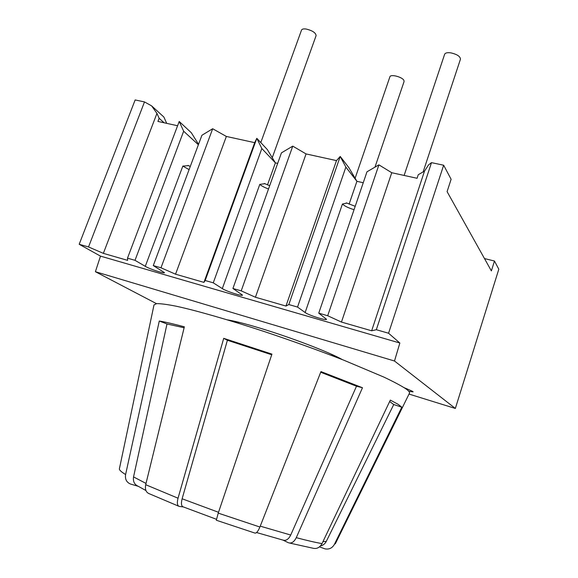 <?xml version="1.0" encoding="UTF-8"?>
<svg xmlns="http://www.w3.org/2000/svg" width="578" height="578" viewBox="0 0 578 578"><rect width="100%" height="100%" fill="white"/><g stroke="black" fill="none" stroke-linecap="round" stroke-linejoin="round"><path stroke-width="0.87" d="M156.494 303.652L95.399 271.711L394.492 361.012L455.341 408.458L409.014 394.073M227.356 319.851C234.487 320.992 245.137 323.694 259.305 327.943C290.272 337.205 329.727 352.334 342.407 359.646M408.819 391.342L413.097 391.877L412.721 391.422L404.253 387.722M288.827 304.555L297.54 307.062L345.868 167.121L340.218 156.443L336.49 160.605L285.966 306.058L288.827 304.555L340.218 156.443L348.823 167.584L356.915 181.311L349.105 204.128M205.183 280.503L213.268 282.83L261.827 148.524L256.813 138.33L254.688 142.658L203.933 282.382L205.183 280.503L256.813 138.33L267.311 149.55L275.388 162.859L267.506 184.873M153.278 265.584L201.917 135.266L212.682 128.742L160.987 267.795L153.278 265.584L164.499 272.657C164.47 273.907 149.767 269.066 145.288 266.335L135.014 260.331L183.66 131.228L179.209 121.467L191.325 132.745L198.543 144.327M189.1 169.621L182.836 166.096L188.471 165.648M268.51 188.992C264.435 187.474 261.531 185.935 259.789 184.375L264.84 183.71M232.92 288.48L281.435 152.867L292.757 146.133L241.207 290.864L232.92 288.48L242.514 295.12C242.478 296.536 226.338 291.312 222.313 288.595L213.268 282.83M135.014 260.331L127.5 258.164L127.644 260.367L103.361 253.359L88.528 246.958L144.5 101.923L135.151 99.943L79.186 244.277L100.493 256.119L399.853 343.021L388.568 333.239L443.658 165.221L451.115 179.274L447.09 191.643L491.372 270.901L494.472 261.025L498.814 269.211L455.341 408.458M203.933 282.382L175.553 274.196L160.987 267.795M285.966 306.058L255.425 297.244L241.207 290.864M297.54 307.062L305.141 312.532C308.558 315.212 326.476 320.884 326.519 319.287L318.745 313.16L327.69 315.74L378.922 164.853L366.979 171.796L318.745 313.16M388.568 333.239L376.321 329.72L371.654 330.789L341.454 322.069L327.69 315.74M79.186 244.277L88.528 246.958M127.5 258.164L179.209 121.467M376.321 329.72L431.499 162.642L443.658 165.221M198.384 144.746L183.66 131.228M177.591 125.744L157.924 121.431L159.131 118.288L164.145 122.796M254.688 142.658L226.352 136.444L212.682 128.742M431.499 162.642L428.63 164.795L424.505 171.117L418.255 174.715L417.07 178.284L391.747 172.728L378.922 164.853M336.49 160.605L306.058 153.929L292.757 146.133M363.244 182.742L356.915 181.311L345.868 167.121M305.141 312.532L342.436 204.012L346.807 203.102M277.678 163.379L275.388 162.859L261.827 148.524M159.131 118.288L156.949 113.404L151.609 105.868L163.863 117.023L166.71 123.36M394.492 361.012L399.853 343.021M95.399 271.711L100.493 256.119M494.472 261.025L484.48 258.568M151.609 105.868L144.5 101.923M424.505 171.117L371.654 330.789M391.747 172.728L341.454 322.069M156.949 113.404L103.361 253.359M226.352 136.444L175.553 274.196M306.058 153.929L255.425 297.244M336.692 357.421L330.927 354.018M239.856 322.517L233.223 321.635M319.475 546.875L325.002 548.869C329.128 549.606 332.256 548.11 334.395 544.375L335.435 543.566L409.376 393.351C410.04 392.462 408.827 390.916 405.749 388.727C400.973 385.634 393.661 381.74 383.814 377.066L343.903 360.231C319.135 350.586 292.764 341.078 264.789 331.714C228.498 319.757 196.361 310.574 176.254 306.217C167.187 304.425 160.641 303.566 156.609 303.638L154.001 304.924L150.555 321.245M289.665 543.067L312.546 548.117C316.549 549.237 319.706 547.734 322.025 543.602L390.338 400.092L398.155 404.34L401.804 407.201L334.395 544.375M145.931 490.534L138.38 486.358L130.462 484.017C126.531 482.312 124.913 479.155 125.599 474.538L159.29 321.021C164.997 321.946 173.349 323.875 184.353 326.808L145.707 484.704C144.825 489.458 146.032 492.478 149.334 493.757L178.588 506.155M216.374 519.254L183.298 506.913L179.259 506.422C177.258 505.721 176.854 502.99 178.038 498.214L223.722 338.332L271.935 354.119L218.238 513.127L216.309 520.236L254.725 533.01C256.256 533.559 257.983 531.565 259.905 527.02L320.963 371.582L362.478 387.737L296.276 537.67C294.079 542.02 291.457 543.703 288.408 542.742L282.938 540.083L256.581 532.54M125.599 474.538C121.214 471.85 119.147 469.943 119.386 468.823L150.569 321.18M362.478 387.737L356.496 386.212L290.727 535.033C288.545 539.346 285.951 541.03 282.945 540.083M356.496 386.212L320.696 372.254M183.298 506.913C181.333 506.227 180.943 503.51 182.121 498.778L227.392 340.254L223.722 338.332M271.718 354.769L227.392 340.254M138.38 486.358C134.479 484.667 132.868 481.517 133.547 476.915L166.991 323.976L159.29 321.021M184.115 327.769L166.991 323.976M320.45 545.957C323.066 545.365 325.009 543.847 326.288 541.398L393.734 404.535L389.659 401.515M393.734 404.535L401.804 407.201M260.794 142.578L301.535 30.07C302.056 29.016 303.652 28.676 306.326 29.066C312.554 30.648 315.812 32.838 316.101 35.641L272.26 157.707M404.123 175.445L444.648 54.245C445.335 52.851 447.451 52.396 450.992 52.887C457.176 54.354 460.326 56.456 460.449 59.209L423.132 171.912M355.109 178.248L389.904 76.787C390.504 73.876 402.454 76.982 403.928 80.443L404.073 81.563L374.97 167.15M182.836 166.096L145.288 266.335M259.789 184.375L222.313 288.595M342.436 204.012C344.539 206.071 348.411 207.964 354.054 209.684M178.038 498.214L145.707 484.704M259.905 527.02L218.238 513.127M322.025 543.602C315.516 542.475 306.932 540.495 296.276 537.67M290.727 535.033L260.245 526.153M218.52 512.289L182.121 498.778M146.017 483.432L133.547 476.915M326.288 541.398L322.972 541.622M187.937 165.395L190.285 166.442M264.319 183.464L269.688 185.711M346.316 202.864L355.203 206.31M405.994 388.9L406.89 388.727"/></g></svg>
